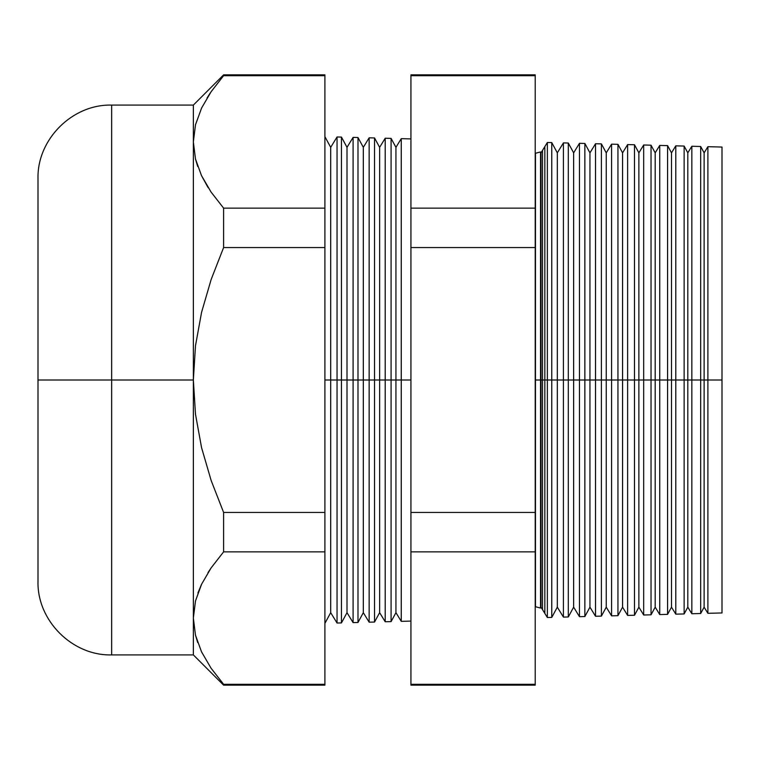 <?xml version="1.0" encoding="UTF-8"?>
<svg xmlns="http://www.w3.org/2000/svg" width="760" height="760" viewBox="0 0 760 760"><rect width="100%" height="100%" fill="white"/><g stroke="black" fill="none" stroke-linecap="round" stroke-linejoin="round"><path stroke-width="1.14" d="M722 147.05L722 612.95L722 380L707.892 380L722 380L722 147.05L707.892 146.68L707.892 380L704.121 380L704.121 607.164L704.121 380L700.672 380L700.672 613.51L700.672 380L691.837 380L707.892 380L707.892 146.68L704.121 152.836L704.121 380L704.121 152.836L700.672 146.49L700.672 380L700.672 146.49L691.837 146.262L691.837 380L687.809 380L687.809 607.164L687.809 380L684.133 380L684.133 613.938L684.133 380L675.792 380L691.837 380L691.837 146.262L687.809 152.836L687.809 380L687.809 152.836L684.133 146.062L684.133 380L684.133 146.062L675.792 145.844L675.792 380L671.498 380L671.498 607.164L671.498 380L667.584 380L667.584 614.375L667.584 380L659.737 380L675.792 380L675.792 145.844L671.498 152.836L671.498 380L671.498 152.836L667.584 145.625L667.584 380L667.584 145.625L659.737 145.426L659.737 380L655.186 380L655.186 607.164L655.186 380L651.035 380L651.035 614.802L651.035 380L643.682 380L659.737 380L659.737 145.426L655.186 152.836L655.186 380L655.186 152.836L651.035 145.198L651.035 380L651.035 145.198L643.682 144.998L643.682 380L638.875 380L638.875 607.164L638.875 380L634.495 380L634.495 615.239L634.495 380L627.627 380L643.682 380L643.682 144.998L638.875 152.836L638.875 380L638.875 152.836L634.495 144.761L634.495 380L634.495 144.761L627.627 144.581L627.627 380L622.563 380L622.563 607.164L622.563 380L617.947 380L617.947 615.676L617.947 380L611.572 380L627.627 380L627.627 144.581L622.563 152.836L622.563 380L622.563 152.836L617.947 144.324L617.947 380L617.947 144.324L611.572 144.162L611.572 380L606.252 380L606.252 607.164L606.252 380L601.397 380L601.397 616.103L601.397 380L595.517 380L611.572 380L611.572 144.162L606.252 152.836L606.252 380L606.252 152.836L601.397 143.897L601.397 380L601.397 143.897L595.517 143.744L595.517 380L589.95 380L589.95 607.164L589.95 380L584.858 380L584.858 616.54L584.858 380L579.471 380L595.517 380L595.517 143.744L589.95 152.836L589.95 380L589.95 152.836L584.858 143.459L584.858 380L584.858 143.459L579.471 143.317L579.471 380L573.639 380L573.639 607.164L573.639 380L568.309 380L568.309 616.968L568.309 380L563.417 380L579.471 380L579.471 143.317L573.639 152.836L573.639 380L573.639 152.836L568.309 143.032L568.309 380L568.309 143.032L563.417 142.899L563.417 380L557.327 380L557.327 607.164L557.327 380L551.76 380L551.76 617.405L551.76 380L547.361 380L547.361 617.519L547.361 380L544.834 380L563.417 380L563.417 142.899L557.327 152.836L557.327 380L557.327 152.836L551.76 142.595L551.76 380L551.76 142.595L547.361 142.481L547.361 380L547.361 142.481L544.834 146.604L544.834 613.396L544.834 380L544.834 613.396L542.507 609.606L542.507 380L544.834 380L542.507 380L542.507 150.394L542.507 609.606L542.507 380L540.531 380L540.531 151.952L540.531 380L535.477 380L535.477 153.339L535.477 606.66L535.477 380L540.531 380L540.531 608.047L541.015 152.836L541.015 380L542.507 380L542.507 150.394L541.015 152.836L540.531 151.952L540.531 608.047L535.211 606.66M535.477 380L535.477 606.66L535.477 380M111.663 654.911L193.363 654.911L193.363 380L195.482 345.762L201.581 312.284L211.156 279.481L223.601 247.551L223.601 208.136L324.9 208.136L223.601 208.136L223.601 247.551L324.9 247.551L223.601 247.551L211.156 279.481L201.581 312.284L195.482 345.762L193.363 380L195.472 414.152L201.561 447.64L211.166 480.529L223.601 512.449L324.9 512.449L223.601 512.449L223.601 551.864L324.9 551.864L223.601 551.864L211.166 567.825L201.618 584.145L195.5 600.894L193.363 618.079L193.363 654.911L223.601 685.159L223.601 684.304L211.09 668.249L201.514 651.814L195.462 635.103L201.514 651.814L211.09 668.249L223.601 684.304L324.9 684.304L223.601 684.304L223.601 685.159L324.9 685.159L324.9 75.696L223.601 75.696L223.601 74.841L193.363 105.089L111.663 105.089L111.663 654.911C72.323 655.947 36.964 620.587 38 581.258L38 178.743L38 380L111.663 380L111.663 105.089L111.663 380L193.363 380L193.363 105.089L193.363 141.92L195.462 158.935L201.514 175.645L211.09 192.081L223.601 208.136L211.128 192.128M324.9 380L330.695 380L330.695 147.335L330.695 380L337.041 380L337.041 136.971L337.041 380L341.449 380L341.449 137.085L341.449 380L347.006 380L347.006 147.335L347.006 380L353.096 380L353.096 137.389L353.096 380L357.988 380L357.988 137.522L357.988 380L363.318 380L363.318 147.335L363.318 380L369.151 380L369.151 137.816L369.151 380L410.932 380L401.261 380L401.261 138.652L401.261 380L395.941 380L395.941 147.335L395.941 380L391.087 380L391.087 138.386L391.087 380L385.206 380L385.206 138.234L385.206 380L379.63 380L379.63 147.335L379.63 380L374.537 380L374.537 137.95L374.537 380L369.151 380L369.151 622.183L369.151 380L363.318 380L363.318 612.664L363.318 380L357.988 380L357.988 622.478L357.988 380L353.096 380L353.096 622.611L353.096 380L347.006 380L347.006 612.664L347.006 380L341.449 380L341.449 622.915L341.449 380L337.041 380L337.041 623.029L337.041 380L330.695 380L330.695 612.664L330.695 380L324.9 380M324.9 136.657L330.695 147.335L337.041 136.971L341.449 137.085L347.006 147.335L353.096 137.389L357.988 137.522L363.318 147.335L369.151 137.816L374.537 137.95L379.63 147.335L385.206 138.234L391.087 138.386L395.941 147.335L401.261 138.652L410.932 138.909M535.211 75.696L535.211 684.304L535.211 74.841L410.932 74.841L410.932 75.696L535.211 75.696L410.932 75.696L410.932 208.136L410.932 75.696M208.192 187.673L201.561 175.75M211.166 192.175L223.601 208.136L211.09 192.081L201.514 175.645L195.462 158.935L193.363 141.92L195.5 124.725L201.618 107.977L211.166 91.656L223.601 75.696L324.9 75.696L324.9 74.841L223.601 74.841L223.601 75.696L211.166 91.656L201.618 107.977L195.5 124.725L193.363 141.92L195.482 159.03M193.363 141.92L193.363 618.079L195.462 601.065L201.561 584.25M207.983 572.66L211.128 567.872M691.837 380L691.837 613.738L691.837 380M675.792 380L675.792 614.156L675.792 380M659.737 380L659.737 614.574L659.737 380M643.682 380L643.682 615.001L643.682 380M627.627 380L627.627 615.419L627.627 380M611.572 380L611.572 615.837L611.572 380M595.517 380L595.517 616.255L595.517 380M579.471 380L579.471 616.683L579.471 380M563.417 380L563.417 617.101L563.417 380M707.892 380L707.892 613.32L707.892 380M195.462 635.103L193.363 618.079L195.5 600.894L201.618 584.145L211.166 567.825L223.601 551.864L223.601 512.449L211.166 480.529L201.561 447.64L195.472 414.152L193.363 380L111.663 380L111.663 654.911L111.663 380L38 380L38 178.743C36.964 139.412 72.323 104.053 111.663 105.089M324.9 623.342L330.695 612.664L337.041 623.029L341.449 622.915L347.006 612.664L353.096 622.611L357.988 622.478L363.318 612.664L369.151 622.183L374.537 622.05L374.537 380L374.537 622.05L379.63 612.664L379.63 380L379.63 612.664L385.206 621.765L385.206 380L385.206 621.765L391.087 621.614L391.087 380L391.087 621.614L395.941 612.664L395.941 380L395.941 612.664L401.261 621.347L401.261 380L401.261 621.347L410.932 621.091M410.932 684.304L410.932 208.136L535.211 208.136L410.932 208.136L410.932 247.551L535.211 247.551L410.932 247.551L410.932 512.449L535.211 512.449L410.932 512.449L410.932 551.864L535.211 551.864L410.932 551.864L410.932 684.304L535.211 684.304L410.932 684.304L410.932 685.159L535.211 685.159L535.211 684.304M324.9 75.696L324.9 684.304M38 380L38 581.258L38 380M210.302 92.919L207.034 98.03M195.482 635.189L197.695 642.58M195.482 600.97L193.363 618.079M201.571 584.24L197.904 592.99M211.118 567.891L208.25 572.232M201.571 175.759L207.746 186.969M195.5 159.106L197.723 166.497M544.834 380L544.834 146.604L544.834 380M541.015 380L541.015 607.164L541.015 380M540.531 151.952L535.211 153.339M722 612.95L707.892 613.32L704.121 607.164L700.672 613.51L691.837 613.738L687.809 607.164L684.133 613.938L675.792 614.156L671.498 607.164L667.584 614.375L659.737 614.574L655.186 607.164L651.035 614.802L643.682 615.001L638.875 607.164L634.495 615.239L627.627 615.419L622.563 607.164L617.947 615.676L611.572 615.837L606.252 607.164L601.397 616.103L595.517 616.255L589.95 607.164L584.858 616.54L579.471 616.683L573.639 607.164L568.309 616.968L563.417 617.101L557.327 607.164L551.76 617.405L547.361 617.519L544.834 613.396M542.507 150.394L544.834 146.604M542.507 609.606L541.015 607.164L540.531 608.047"/></g></svg>
